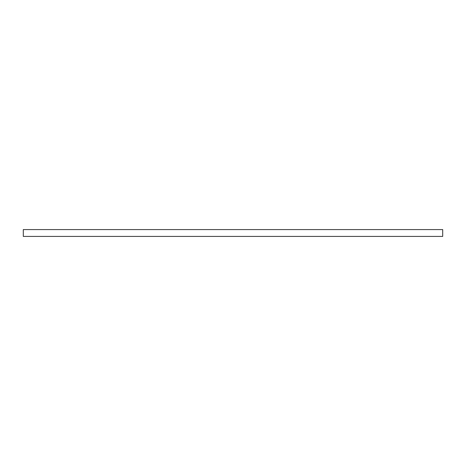 <?xml version="1.0" encoding="UTF-8"?>
<svg xmlns="http://www.w3.org/2000/svg" width="466" height="466" viewBox="0 0 466 466"><rect width="100%" height="100%" fill="white"/><g stroke="black" fill="none" stroke-linecap="round" stroke-linejoin="round"><path stroke-width="0.7" d="M23.3 236.419L442.7 236.419L442.7 229.581L23.3 229.581L23.3 236.419"/></g></svg>
